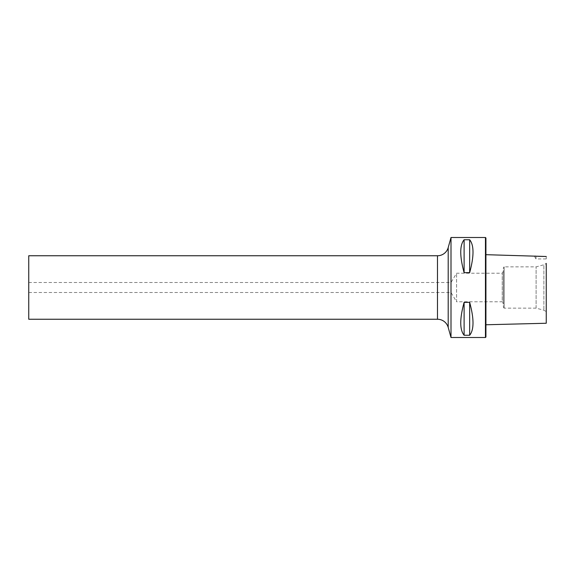 <?xml version="1.0" encoding="UTF-8"?>
<svg xmlns="http://www.w3.org/2000/svg" width="575" height="575" viewBox="0 0 575 575"><rect width="100%" height="100%" fill="white"/><g stroke="black" fill="none" stroke-linecap="round" stroke-linejoin="round"><path stroke-width="0.43" stroke-dasharray="2.88 2.16" d="M546.25 258.93L546.25 256.5L546.25 258.93L536.008 258.93L536.008 256.263L536.008 258.93L534.189 255.889L535.073 256.055M503.391 307.345L504.182 308.135L536.094 308.135L543.871 310.22L546.25 311.592L546.25 263.408L543.871 264.78L543.871 310.22L543.871 264.78L536.094 266.865L504.182 266.865L504.182 308.135L504.182 266.865L503.391 267.655L503.391 307.345L503.391 267.655M535.634 256.177L538.2 256.313M544.403 256.457L546.25 256.5M485.925 324.767L485.925 254.682L485.925 324.767M485.925 337.029L485.925 237.971M485.451 337.503L485.451 237.497M451.001 237.497L451.001 337.503M469.66 239.746L464.104 239.746C459.641 245.259 459.641 256.227 464.104 272.658L469.66 272.658C474.116 256.227 474.116 245.259 469.66 239.746L469.66 272.658M469.66 302.342L464.104 302.342C459.641 318.773 459.641 329.741 464.104 335.254L469.66 335.254C474.116 329.741 474.116 318.773 469.66 302.342L469.66 335.254M28.75 319.247L28.75 255.753M28.75 292.502L28.75 282.498L28.75 292.502L451.001 292.502L451.001 282.498L456.586 273.211L502.241 273.211L503.391 271.228L503.391 303.772L503.391 271.228M28.75 282.498L451.001 282.498L451.001 292.502L456.586 301.789L456.586 273.211L456.586 301.789L502.241 301.789L502.241 273.211L502.241 301.789L503.391 303.772M536.094 308.135L536.094 266.865L536.094 308.135M464.104 302.342L464.104 335.254M464.104 239.746L464.104 272.658M448.198 327.391L448.198 247.609M437.489 319.247L437.489 255.753"/><path stroke-width="0.86" d="M485.925 324.767L546.25 323.251L546.25 263.408M546.25 323.251L546.25 311.592M546.25 256.5L485.925 254.682M538.2 256.313L544.403 256.457M485.451 337.503L485.451 237.497L485.925 237.971L485.925 337.029L485.451 337.503L451.001 337.503L451.001 237.497L448.198 247.609A11.112 11.112 0 0 1 437.489 255.753L28.75 255.753L28.75 319.247L437.489 319.247A11.112 11.112 0 0 1 448.198 327.391L451.001 337.503M535.073 256.055L535.634 256.177M469.66 272.658L464.104 272.658C459.641 256.227 459.641 245.259 464.104 239.746L469.66 239.746C474.116 245.259 474.116 256.227 469.66 272.658L469.66 239.746M469.66 335.254L464.104 335.254C459.641 329.741 459.641 318.773 464.104 302.342L469.66 302.342C474.116 318.773 474.116 329.741 469.66 335.254L469.66 302.342M464.104 335.254L464.104 302.342M464.104 272.658L464.104 239.746M448.198 327.391L448.198 247.609M437.489 319.247L437.489 255.753M485.451 237.497L451.001 237.497"/></g></svg>
